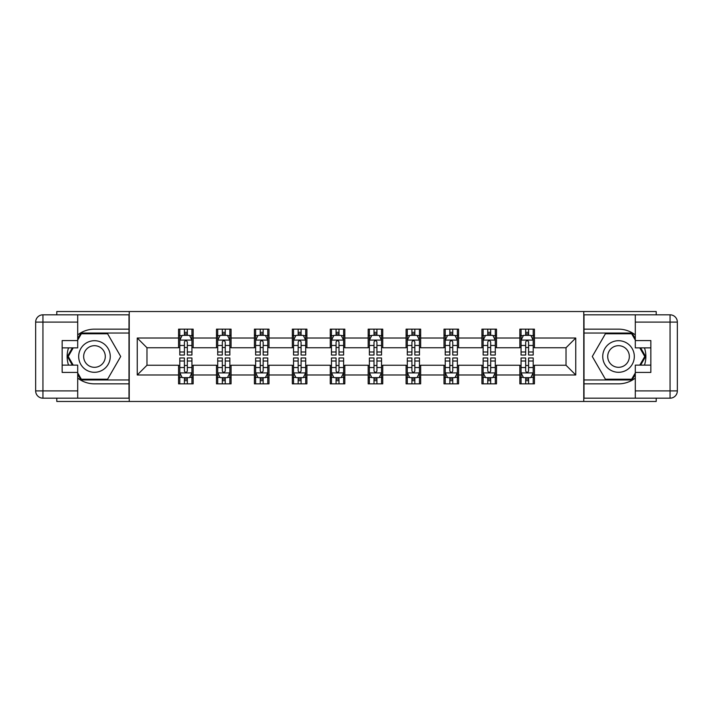 <?xml version="1.0" encoding="UTF-8"?>
<svg xmlns="http://www.w3.org/2000/svg" width="713" height="713" viewBox="0 0 713 713"><rect width="100%" height="100%" fill="white"/><g stroke="black" fill="none" stroke-linecap="round" stroke-linejoin="round"><path stroke-width="1.07" d="M56.799 398.184L56.799 401.464L656.201 401.464L656.201 398.184M656.201 314.816L656.201 311.536L583.769 311.536L583.769 401.464M583.769 311.536L56.799 311.536L56.799 314.816M129.231 401.464L129.231 311.536M534.429 338.024L534.429 329.156L519.839 329.156L519.839 338.024L496.506 338.024L496.506 329.156L481.926 329.156L481.926 338.024L458.593 338.024L458.593 329.156L444.003 329.156L444.003 338.024L420.67 338.024L420.67 329.156L406.089 329.156L406.089 338.024L382.747 338.024L382.747 329.156L368.166 329.156L368.166 338.024L344.834 338.024L344.834 329.156L330.253 329.156L330.253 338.024L306.911 338.024L306.911 329.156L292.33 329.156L292.33 338.024L268.997 338.024L268.997 329.156L254.407 329.156L254.407 338.024L231.074 338.024L231.074 329.156L216.494 329.156L216.494 338.024L193.161 338.024L193.161 329.156L178.571 329.156L178.571 338.024L137.252 338.024L137.252 374.976L146.976 365.252L178.571 365.252L178.571 383.844L193.161 383.844L193.161 365.252L216.494 365.252L216.494 383.844L231.074 383.844L231.074 365.252L254.407 365.252L254.407 383.844L268.997 383.844L268.997 365.252L292.33 365.252L292.33 383.844L306.911 383.844L306.911 365.252L330.253 365.252L330.253 383.844L344.834 383.844L344.834 365.252L368.166 365.252L368.166 383.844L382.747 383.844L382.747 365.252L406.089 365.252L406.089 383.844L420.67 383.844L420.67 365.252L444.003 365.252L444.003 383.844L458.593 383.844L458.593 365.252L481.926 365.252L481.926 383.844L496.506 383.844L496.506 365.252L519.839 365.252L519.839 383.844L534.429 383.844L534.429 365.252L566.024 365.252L566.024 347.748L534.429 347.748L534.429 338.024L575.747 338.024L575.747 374.976L534.429 374.976M519.839 374.976L496.506 374.976M481.926 374.976L458.593 374.976M444.003 374.976L420.67 374.976M406.089 374.976L382.747 374.976M368.166 374.976L344.834 374.976M330.253 374.976L306.911 374.976M292.33 374.976L268.997 374.976M254.407 374.976L231.074 374.976M216.494 374.976L193.161 374.976M178.571 374.976L137.252 374.976M519.839 338.024L519.839 347.748L496.506 347.748L496.506 338.024M481.926 338.024L481.926 347.748L458.593 347.748L458.593 338.024M444.003 338.024L444.003 347.748L420.67 347.748L420.67 338.024M406.089 338.024L406.089 347.748L382.747 347.748L382.747 338.024M368.166 338.024L368.166 347.748L344.834 347.748L344.834 338.024M330.253 338.024L330.253 347.748L306.911 347.748L306.911 338.024M292.33 338.024L292.33 347.748L268.997 347.748L268.997 338.024M254.407 338.024L254.407 347.748L231.074 347.748L231.074 338.024M216.494 338.024L216.494 347.748L193.161 347.748L193.161 338.024M178.571 338.024L178.571 347.748L146.976 347.748L137.252 338.024M146.976 347.748L146.976 365.252M575.747 374.976L566.024 365.252M566.024 347.748L575.747 338.024M178.571 335.235L179.792 335.235M184.409 335.235L187.323 335.235M191.94 335.235L193.161 335.235M178.571 347.507L179.792 347.507M184.409 347.507L187.323 347.507M191.94 347.507L193.161 347.507M178.571 365.493L179.792 365.493M184.409 365.493L187.323 365.493M191.94 365.493L193.161 365.493M178.571 377.765L179.792 377.765M184.409 377.765L187.323 377.765M191.94 377.765L193.161 377.765M216.494 365.493L217.706 365.493M222.322 365.493L225.246 365.493M229.862 365.493L231.074 365.493M216.494 377.765L217.706 377.765M222.322 377.765L225.246 377.765M229.862 377.765L231.074 377.765M216.494 335.235L217.706 335.235M222.322 335.235L225.246 335.235M229.862 335.235L231.074 335.235M216.494 347.507L217.706 347.507M222.322 347.507L225.246 347.507M229.862 347.507L231.074 347.507M254.407 365.493L255.628 365.493M260.245 365.493L263.159 365.493M267.776 365.493L268.997 365.493M254.407 377.765L255.628 377.765M260.245 377.765L263.159 377.765M267.776 377.765L268.997 377.765M254.407 335.235L255.628 335.235M260.245 335.235L263.159 335.235M267.776 335.235L268.997 335.235M254.407 347.507L255.628 347.507M260.245 347.507L263.159 347.507M267.776 347.507L268.997 347.507M292.33 365.493L293.542 365.493M298.168 365.493L301.082 365.493M305.699 365.493L306.911 365.493M292.33 377.765L293.542 377.765M298.168 377.765L301.082 377.765M305.699 377.765L306.911 377.765M292.33 335.235L293.542 335.235M298.168 335.235L301.082 335.235M305.699 335.235L306.911 335.235M292.33 347.507L293.542 347.507M298.168 347.507L301.082 347.507M305.699 347.507L306.911 347.507M330.253 365.493L331.465 365.493M336.081 365.493L338.996 365.493M343.621 365.493L344.834 365.493M330.253 377.765L331.465 377.765M336.081 377.765L338.996 377.765M343.621 377.765L344.834 377.765M330.253 335.235L331.465 335.235M336.081 335.235L338.996 335.235M343.621 335.235L344.834 335.235M330.253 347.507L331.465 347.507M336.081 347.507L338.996 347.507M343.621 347.507L344.834 347.507M368.166 365.493L369.379 365.493M374.004 365.493L376.919 365.493M381.535 365.493L382.747 365.493M368.166 377.765L369.379 377.765M374.004 377.765L376.919 377.765M381.535 377.765L382.747 377.765M368.166 335.235L369.379 335.235M374.004 335.235L376.919 335.235M381.535 335.235L382.747 335.235M368.166 347.507L369.379 347.507M374.004 347.507L376.919 347.507M381.535 347.507L382.747 347.507M406.089 365.493L407.301 365.493M411.918 365.493L414.832 365.493M419.458 365.493L420.67 365.493M406.089 377.765L407.301 377.765M411.918 377.765L414.832 377.765M419.458 377.765L420.67 377.765M406.089 335.235L407.301 335.235M411.918 335.235L414.832 335.235M419.458 335.235L420.67 335.235M406.089 347.507L407.301 347.507M411.918 347.507L414.832 347.507M419.458 347.507L420.67 347.507M444.003 365.493L445.224 365.493M449.841 365.493L452.755 365.493M457.372 365.493L458.593 365.493M444.003 377.765L445.224 377.765M449.841 377.765L452.755 377.765M457.372 377.765L458.593 377.765M444.003 335.235L445.224 335.235M449.841 335.235L452.755 335.235M457.372 335.235L458.593 335.235M444.003 347.507L445.224 347.507M449.841 347.507L452.755 347.507M457.372 347.507L458.593 347.507M481.926 365.493L483.138 365.493M487.754 365.493L490.678 365.493M495.294 365.493L496.506 365.493M481.926 377.765L483.138 377.765M487.754 377.765L490.678 377.765M495.294 377.765L496.506 377.765M481.926 335.235L483.138 335.235M487.754 335.235L490.678 335.235M495.294 335.235L496.506 335.235M481.926 347.507L483.138 347.507M487.754 347.507L490.678 347.507M495.294 347.507L496.506 347.507M519.839 365.493L521.06 365.493M525.677 365.493L528.591 365.493M533.208 365.493L534.429 365.493M519.839 377.765L521.06 377.765M525.677 377.765L528.591 377.765M533.208 377.765L534.429 377.765M519.839 335.235L521.06 335.235M525.677 335.235L528.591 335.235M533.208 335.235L534.429 335.235M519.839 347.507L521.06 347.507M525.677 347.507L528.591 347.507M533.208 347.507L534.429 347.507M187.323 332.311L184.409 332.311M191.94 351.99L187.323 351.99L187.323 355.038L191.94 355.038L191.94 340.217L189.515 335.351L182.216 335.351L179.792 340.217L179.792 355.038L184.409 355.038L184.409 351.99L179.792 351.99M179.792 340.217L179.792 329.156M191.94 340.217L191.94 329.156M184.409 335.351L184.409 329.156M187.323 329.156L187.323 335.351M187.323 351.99L187.323 342.035C186.351 340.163 185.38 340.163 184.409 342.035L184.409 351.99M184.409 380.689L187.323 380.689M179.792 361.01L184.409 361.01L184.409 357.962L179.792 357.962L179.792 372.783L182.216 377.649L189.515 377.649L191.94 372.783L191.94 357.962L187.323 357.962L187.323 361.01L191.94 361.01M191.94 372.783L191.94 383.844M179.792 372.783L179.792 383.844M187.323 377.649L187.323 383.844M184.409 383.844L184.409 377.649M184.409 361.01L184.409 370.965C185.38 372.837 186.351 372.837 187.323 370.965L187.323 361.01M102.369 342.819A15.802 15.802 0 0 0 80.792 348.604A15.802 15.802 0 0 0 86.576 370.181A15.802 15.802 0 0 0 108.153 364.396A15.802 15.802 0 0 0 102.369 342.819M99.882 347.133A10.82 10.82 0 0 0 85.105 351.09A10.82 10.82 0 0 0 89.063 365.867A10.82 10.82 0 0 0 103.84 361.91A10.82 10.82 0 0 0 99.882 347.133M77.699 340.092L81.353 333.773L107.592 333.773L120.711 356.5L107.592 379.227L81.353 379.227L77.699 372.908M73.207 365.127L68.234 356.5L73.207 347.873M626.424 342.819A15.802 15.802 0 0 0 604.847 348.604A15.802 15.802 0 0 0 610.631 370.181A15.802 15.802 0 0 0 632.208 364.396A15.802 15.802 0 0 0 626.424 342.819M623.937 347.133A10.82 10.82 0 0 0 609.16 351.09A10.82 10.82 0 0 0 613.118 365.867A10.82 10.82 0 0 0 627.895 361.91A10.82 10.82 0 0 0 623.937 347.133M635.301 372.908L631.647 379.227L605.408 379.227L592.289 356.5L605.408 333.773L631.647 333.773L635.301 340.092M639.793 347.873L644.766 356.5L639.793 365.127M77.699 378.095A27.344 27.344 0 0 0 94.472 383.844L128.991 383.844L128.991 398.184L42.94 398.184A7.29 7.29 0 0 1 35.65 390.893L35.65 322.107A7.29 7.29 0 0 1 42.94 314.816L77.699 314.816L77.699 347.873L62.147 347.873M77.699 314.816L128.991 314.816L128.991 329.156L94.472 329.156A27.344 27.344 0 0 0 77.699 334.905M68.528 347.873A27.344 27.344 0 0 0 68.528 365.127M128.991 383.844L128.991 329.156M62.147 365.127L77.699 365.127L77.699 398.184M77.699 340.582L62.147 340.582L62.147 372.418L77.699 372.418M128.991 333.042L80.934 333.042L77.699 338.639M77.699 374.361L80.934 379.958L128.991 379.958M72.37 347.873L67.387 356.5L72.37 365.127M635.301 334.905A27.344 27.344 0 0 0 618.528 329.156L584.009 329.156L584.009 314.816L670.06 314.816A7.29 7.29 0 0 1 677.35 322.107L677.35 390.893A7.29 7.29 0 0 1 670.06 398.184L635.301 398.184L635.301 365.127L650.853 365.127M635.301 398.184L584.009 398.184L584.009 383.844L618.528 383.844A27.344 27.344 0 0 0 635.301 378.095M644.472 365.127A27.344 27.344 0 0 0 644.472 347.873M584.009 329.156L584.009 383.844M650.853 347.873L635.301 347.873L635.301 314.816M635.301 372.418L650.853 372.418L650.853 340.582L635.301 340.582M584.009 379.958L632.066 379.958L635.301 374.361M635.301 338.639L632.066 333.042L584.009 333.042M640.63 365.127L645.613 356.5L640.63 347.873M225.246 332.311L222.322 332.311M229.862 351.99L225.246 351.99L225.246 355.038L229.862 355.038L229.862 340.217L227.429 335.351L220.139 335.351L217.706 340.217L217.706 355.038L222.322 355.038L222.322 351.99L217.706 351.99M217.706 340.217L217.706 329.156M229.862 340.217L229.862 329.156M222.322 335.351L222.322 329.156M225.246 329.156L225.246 335.351M225.246 351.99L225.246 342.035C224.274 340.163 223.303 340.163 222.322 342.035L222.322 351.99M263.159 332.311L260.245 332.311M267.776 351.99L263.159 351.99L263.159 355.038L267.776 355.038L267.776 340.217L265.352 335.351L258.061 335.351L255.628 340.217L255.628 355.038L260.245 355.038L260.245 351.99L255.628 351.99M255.628 340.217L255.628 329.156M267.776 340.217L267.776 329.156M260.245 335.351L260.245 329.156M263.159 329.156L263.159 335.351M263.159 351.99L263.159 342.035C262.188 340.163 261.216 340.163 260.245 342.035L260.245 351.99M222.322 380.689L225.246 380.689M217.706 361.01L222.322 361.01L222.322 357.962L217.706 357.962L217.706 372.783L220.139 377.649L227.429 377.649L229.862 372.783L229.862 357.962L225.246 357.962L225.246 361.01L229.862 361.01M229.862 372.783L229.862 383.844M217.706 372.783L217.706 383.844M225.246 377.649L225.246 383.844M222.322 383.844L222.322 377.649M222.322 361.01L222.322 370.965C223.294 372.837 224.265 372.837 225.246 370.965L225.246 361.01M260.245 380.689L263.159 380.689M255.628 361.01L260.245 361.01L260.245 357.962L255.628 357.962L255.628 372.783L258.061 377.649L265.352 377.649L267.776 372.783L267.776 357.962L263.159 357.962L263.159 361.01L267.776 361.01M267.776 372.783L267.776 383.844M255.628 372.783L255.628 383.844M263.159 377.649L263.159 383.844M260.245 383.844L260.245 377.649M260.245 361.01L260.245 370.965C261.216 372.837 262.188 372.837 263.159 370.965L263.159 361.01M301.082 332.311L298.168 332.311M305.699 351.99L301.082 351.99L301.082 355.038L305.699 355.038L305.699 340.217L303.266 335.351L295.975 335.351L293.542 340.217L293.542 355.038L298.168 355.038L298.168 351.99L293.542 351.99M293.542 340.217L293.542 329.156M305.699 340.217L305.699 329.156M298.168 335.351L298.168 329.156M301.082 329.156L301.082 335.351M301.082 351.99L301.082 342.035C300.111 340.163 299.139 340.163 298.168 342.035L298.168 351.99M338.996 332.311L336.081 332.311M343.621 351.99L338.996 351.99L338.996 355.038L343.621 355.038L343.621 340.217L341.188 335.351L333.898 335.351L331.465 340.217L331.465 355.038L336.081 355.038L336.081 351.99L331.465 351.99M331.465 340.217L331.465 329.156M343.621 340.217L343.621 329.156M336.081 335.351L336.081 329.156M338.996 329.156L338.996 335.351M338.996 351.99L338.996 342.035C338.024 340.163 337.053 340.163 336.081 342.035L336.081 351.99M376.919 332.311L374.004 332.311M381.535 351.99L376.919 351.99L376.919 355.038L381.535 355.038L381.535 340.217L379.102 335.351L371.812 335.351L369.379 340.217L369.379 355.038L374.004 355.038L374.004 351.99L369.379 351.99M369.379 340.217L369.379 329.156M381.535 340.217L381.535 329.156M374.004 335.351L374.004 329.156M376.919 329.156L376.919 335.351M376.919 351.99L376.919 342.035C375.947 340.163 374.976 340.163 374.004 342.035L374.004 351.99M298.168 380.689L301.082 380.689M293.542 361.01L298.168 361.01L298.168 357.962L293.542 357.962L293.542 372.783L295.975 377.649L303.266 377.649L305.699 372.783L305.699 357.962L301.082 357.962L301.082 361.01L305.699 361.01M305.699 372.783L305.699 383.844M293.542 372.783L293.542 383.844M301.082 377.649L301.082 383.844M298.168 383.844L298.168 377.649M298.168 361.01L298.168 370.965C299.13 372.837 300.111 372.837 301.082 370.965L301.082 361.01M336.081 380.689L338.996 380.689M331.465 361.01L336.081 361.01L336.081 357.962L331.465 357.962L331.465 372.783L333.898 377.649L341.188 377.649L343.621 372.783L343.621 357.962L338.996 357.962L338.996 361.01L343.621 361.01M343.621 372.783L343.621 383.844M331.465 372.783L331.465 383.844M338.996 377.649L338.996 383.844M336.081 383.844L336.081 377.649M336.081 361.01L336.081 370.965C337.053 372.837 338.024 372.837 338.996 370.965L338.996 361.01M374.004 380.689L376.919 380.689M369.379 361.01L374.004 361.01L374.004 357.962L369.379 357.962L369.379 372.783L371.812 377.649L379.102 377.649L381.535 372.783L381.535 357.962L376.919 357.962L376.919 361.01L381.535 361.01M381.535 372.783L381.535 383.844M369.379 372.783L369.379 383.844M376.919 377.649L376.919 383.844M374.004 383.844L374.004 377.649M374.004 361.01L374.004 370.965C374.976 372.837 375.947 372.837 376.919 370.965L376.919 361.01M414.832 332.311L411.918 332.311M419.458 351.99L414.832 351.99L414.832 355.038L419.458 355.038L419.458 340.217L417.025 335.351L409.734 335.351L407.301 340.217L407.301 355.038L411.918 355.038L411.918 351.99L407.301 351.99M407.301 340.217L407.301 329.156M419.458 340.217L419.458 329.156M411.918 335.351L411.918 329.156M414.832 329.156L414.832 335.351M414.832 351.99L414.832 342.035C413.87 340.163 412.889 340.163 411.918 342.035L411.918 351.99M411.918 380.689L414.832 380.689M407.301 361.01L411.918 361.01L411.918 357.962L407.301 357.962L407.301 372.783L409.734 377.649L417.025 377.649L419.458 372.783L419.458 357.962L414.832 357.962L414.832 361.01L419.458 361.01M419.458 372.783L419.458 383.844M407.301 372.783L407.301 383.844M414.832 377.649L414.832 383.844M411.918 383.844L411.918 377.649M411.918 361.01L411.918 370.965C412.889 372.837 413.861 372.837 414.832 370.965L414.832 361.01M452.755 332.311L449.841 332.311M457.372 351.99L452.755 351.99L452.755 355.038L457.372 355.038L457.372 340.217L454.939 335.351L447.648 335.351L445.224 340.217L445.224 355.038L449.841 355.038L449.841 351.99L445.224 351.99M445.224 340.217L445.224 329.156M457.372 340.217L457.372 329.156M449.841 335.351L449.841 329.156M452.755 329.156L452.755 335.351M452.755 351.99L452.755 342.035C451.784 340.163 450.812 340.163 449.841 342.035L449.841 351.99M449.841 380.689L452.755 380.689M445.224 361.01L449.841 361.01L449.841 357.962L445.224 357.962L445.224 372.783L447.648 377.649L454.939 377.649L457.372 372.783L457.372 357.962L452.755 357.962L452.755 361.01L457.372 361.01M457.372 372.783L457.372 383.844M445.224 372.783L445.224 383.844M452.755 377.649L452.755 383.844M449.841 383.844L449.841 377.649M449.841 361.01L449.841 370.965C450.812 372.837 451.784 372.837 452.755 370.965L452.755 361.01M490.678 332.311L487.754 332.311M495.294 351.99L490.678 351.99L490.678 355.038L495.294 355.038L495.294 340.217L492.861 335.351L485.571 335.351L483.138 340.217L483.138 355.038L487.754 355.038L487.754 351.99L483.138 351.99M483.138 340.217L483.138 329.156M495.294 340.217L495.294 329.156M487.754 335.351L487.754 329.156M490.678 329.156L490.678 335.351M490.678 351.99L490.678 342.035C489.706 340.163 488.735 340.163 487.754 342.035L487.754 351.99M487.754 380.689L490.678 380.689M483.138 361.01L487.754 361.01L487.754 357.962L483.138 357.962L483.138 372.783L485.571 377.649L492.861 377.649L495.294 372.783L495.294 357.962L490.678 357.962L490.678 361.01L495.294 361.01M495.294 372.783L495.294 383.844M483.138 372.783L483.138 383.844M490.678 377.649L490.678 383.844M487.754 383.844L487.754 377.649M487.754 361.01L487.754 370.965C488.726 372.837 489.697 372.837 490.678 370.965L490.678 361.01M528.591 332.311L525.677 332.311M533.208 351.99L528.591 351.99L528.591 355.038L533.208 355.038L533.208 340.217L530.784 335.351L523.485 335.351L521.06 340.217L521.06 355.038L525.677 355.038L525.677 351.99L521.06 351.99M521.06 340.217L521.06 329.156M533.208 340.217L533.208 329.156M525.677 335.351L525.677 329.156M528.591 329.156L528.591 335.351M528.591 351.99L528.591 342.035C527.62 340.163 526.649 340.163 525.677 342.035L525.677 351.99M525.677 380.689L528.591 380.689M521.06 361.01L525.677 361.01L525.677 357.962L521.06 357.962L521.06 372.783L523.485 377.649L530.784 377.649L533.208 372.783L533.208 357.962L528.591 357.962L528.591 361.01L533.208 361.01M533.208 372.783L533.208 383.844M521.06 372.783L521.06 383.844M528.591 377.649L528.591 383.844M525.677 383.844L525.677 377.649M525.677 361.01L525.677 370.965C526.649 372.837 527.62 372.837 528.591 370.965L528.591 361.01M191.886 340.092L179.854 340.092M179.792 335.645L182.073 335.645M189.658 335.645L191.94 335.645M184.409 345.475L179.792 345.475M191.94 345.475L187.323 345.475M187.323 333.862L184.409 333.862M179.854 372.908L191.886 372.908M191.94 377.355L189.658 377.355M182.073 377.355L179.792 377.355M187.323 367.525L191.94 367.525M179.792 367.525L184.409 367.525M184.409 379.138L187.323 379.138M77.699 322.107L42.94 322.107L42.94 390.893L77.699 390.893M35.65 322.107L42.94 322.107L42.94 314.816M42.94 398.184L42.94 390.893L35.65 390.893M635.301 390.893L670.06 390.893L670.06 322.107L635.301 322.107M677.35 390.893L670.06 390.893L670.06 398.184M670.06 314.816L670.06 322.107L677.35 322.107M229.8 340.092L217.768 340.092M217.706 335.645L219.996 335.645M227.581 335.645L229.862 335.645M222.322 345.475L217.706 345.475M229.862 345.475L225.246 345.475M225.246 333.862L222.322 333.862M267.723 340.092L255.691 340.092M255.628 335.645L257.91 335.645M265.494 335.645L267.776 335.645M260.245 345.475L255.628 345.475M267.776 345.475L263.159 345.475M263.159 333.862L260.245 333.862M217.768 372.908L229.8 372.908M229.862 377.355L227.581 377.355M219.996 377.355L217.706 377.355M225.246 367.525L229.862 367.525M217.706 367.525L222.322 367.525M222.322 379.138L225.246 379.138M255.691 372.908L267.723 372.908M267.776 377.355L265.494 377.355M257.91 377.355L255.628 377.355M263.159 367.525L267.776 367.525M255.628 367.525L260.245 367.525M260.245 379.138L263.159 379.138M305.636 340.092L293.604 340.092M293.542 335.645L295.833 335.645M303.417 335.645L305.699 335.645M298.168 345.475L293.542 345.475M305.699 345.475L301.082 345.475M301.082 333.862L298.168 333.862M343.559 340.092L331.527 340.092M331.465 335.645L333.746 335.645M341.331 335.645L343.621 335.645M336.081 345.475L331.465 345.475M343.621 345.475L338.996 345.475M338.996 333.862L336.081 333.862M381.473 340.092L369.441 340.092M369.379 335.645L371.669 335.645M379.254 335.645L381.535 335.645M374.004 345.475L369.379 345.475M381.535 345.475L376.919 345.475M376.919 333.862L374.004 333.862M293.604 372.908L305.636 372.908M305.699 377.355L303.417 377.355M295.833 377.355L293.542 377.355M301.082 367.525L305.699 367.525M293.542 367.525L298.168 367.525M298.168 379.138L301.082 379.138M331.527 372.908L343.559 372.908M343.621 377.355L341.331 377.355M333.746 377.355L331.465 377.355M338.996 367.525L343.621 367.525M331.465 367.525L336.081 367.525M336.081 379.138L338.996 379.138M369.441 372.908L381.473 372.908M381.535 377.355L379.254 377.355M371.669 377.355L369.379 377.355M376.919 367.525L381.535 367.525M369.379 367.525L374.004 367.525M374.004 379.138L376.919 379.138M419.396 340.092L407.364 340.092M407.301 335.645L409.583 335.645M417.167 335.645L419.458 335.645M411.918 345.475L407.301 345.475M419.458 345.475L414.832 345.475M414.832 333.862L411.918 333.862M407.364 372.908L419.396 372.908M419.458 377.355L417.167 377.355M409.583 377.355L407.301 377.355M414.832 367.525L419.458 367.525M407.301 367.525L411.918 367.525M411.918 379.138L414.832 379.138M457.309 340.092L445.277 340.092M445.224 335.645L447.506 335.645M455.09 335.645L457.372 335.645M449.841 345.475L445.224 345.475M457.372 345.475L452.755 345.475M452.755 333.862L449.841 333.862M445.277 372.908L457.309 372.908M457.372 377.355L455.09 377.355M447.506 377.355L445.224 377.355M452.755 367.525L457.372 367.525M445.224 367.525L449.841 367.525M449.841 379.138L452.755 379.138M495.232 340.092L483.2 340.092M483.138 335.645L485.419 335.645M493.004 335.645L495.294 335.645M487.754 345.475L483.138 345.475M495.294 345.475L490.678 345.475M490.678 333.862L487.754 333.862M483.2 372.908L495.232 372.908M495.294 377.355L493.004 377.355M485.419 377.355L483.138 377.355M490.678 367.525L495.294 367.525M483.138 367.525L487.754 367.525M487.754 379.138L490.678 379.138M533.146 340.092L521.114 340.092M521.06 335.645L523.342 335.645M530.927 335.645L533.208 335.645M525.677 345.475L521.06 345.475M533.208 345.475L528.591 345.475M528.591 333.862L525.677 333.862M521.114 372.908L533.146 372.908M533.208 377.355L530.927 377.355M523.342 377.355L521.06 377.355M528.591 367.525L533.208 367.525M521.06 367.525L525.677 367.525M525.677 379.138L528.591 379.138"/></g></svg>
